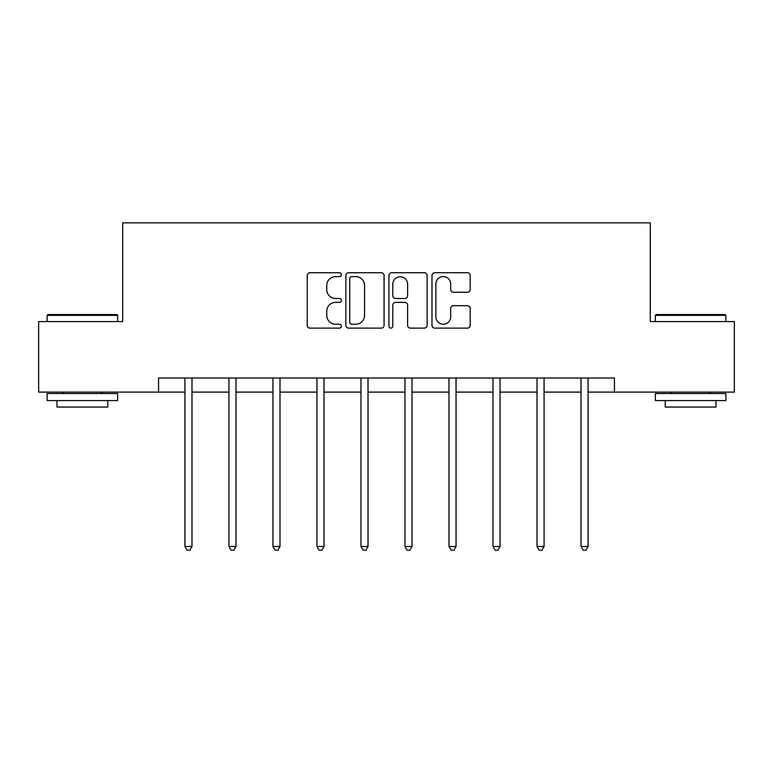 <?xml version="1.0" encoding="UTF-8"?>
<svg xmlns="http://www.w3.org/2000/svg" width="773" height="773" viewBox="0 0 773 773"><rect width="100%" height="100%" fill="white"/><g stroke="black" fill="none" stroke-linecap="round" stroke-linejoin="round"><path stroke-width="1.16" d="M341.366 274.676A1.942 1.942 0 0 0 339.424 272.734L310.002 272.734A2.773 2.773 0 0 0 307.229 275.507L307.229 325.346A2.773 2.773 0 0 0 310.002 328.119L339.424 328.119A1.942 1.942 0 0 0 341.366 326.177A1.942 1.942 0 0 0 339.424 324.245L335.617 324.245A8.861 8.861 0 0 1 326.757 315.384L326.757 311.229A8.861 8.861 0 0 1 335.617 302.369L339.424 302.369A1.942 1.942 0 0 0 341.366 300.426A1.942 1.942 0 0 0 339.424 298.484L335.617 298.484A8.861 8.861 0 0 1 326.757 289.624L326.757 285.469A8.861 8.861 0 0 1 335.617 276.608L339.424 276.608A1.942 1.942 0 0 0 341.366 274.676M467.433 292.262A2.773 2.773 0 0 0 470.197 289.489L470.197 275.507A2.773 2.773 0 0 0 467.433 272.734L434.755 272.734A2.773 2.773 0 0 0 431.981 275.507L431.981 325.346A2.773 2.773 0 0 0 434.755 328.119L467.433 328.119A2.773 2.773 0 0 0 470.197 325.346L470.197 308.456A2.773 2.773 0 0 0 467.433 305.683L453.442 305.683A2.773 2.773 0 0 0 450.678 308.456L450.678 316.833A7.411 7.411 0 0 1 443.267 324.245A7.411 7.411 0 0 1 435.856 316.833L435.856 284.02A7.411 7.411 0 0 1 443.267 276.608A7.411 7.411 0 0 1 450.678 284.02L450.678 289.489A2.773 2.773 0 0 0 453.442 292.262L467.433 292.262M158.552 392.114L38.65 392.114L38.65 321.587L122.723 321.587L122.723 222.846L650.277 222.846L650.277 321.587L734.35 321.587L734.35 392.114L614.448 392.114L614.448 378.007L158.552 378.007L158.552 392.114L184.931 392.114M384.075 275.507A2.773 2.773 0 0 0 381.311 272.734L348.633 272.734A2.773 2.773 0 0 0 345.86 275.507L345.86 325.346A2.773 2.773 0 0 0 348.633 328.119L381.311 328.119A2.773 2.773 0 0 0 384.075 325.346L384.075 275.507M391.689 272.734L424.367 272.734A2.773 2.773 0 0 1 427.14 275.507L427.14 325.346A2.773 2.773 0 0 1 424.367 328.119L410.386 328.119A2.773 2.773 0 0 1 407.613 325.346L407.613 305.132A2.773 2.773 0 0 0 404.849 302.369L395.573 302.369A2.773 2.773 0 0 0 392.8 305.132L392.8 326.177A1.942 1.942 0 0 1 390.858 328.119A1.942 1.942 0 0 1 388.925 326.177L388.925 275.507A2.773 2.773 0 0 1 391.689 272.734M191.984 392.114L228.934 392.114M235.987 392.114L272.946 392.114M280 392.114L316.959 392.114M324.013 392.114L360.972 392.114M368.025 392.114L404.975 392.114M412.028 392.114L448.987 392.114M456.041 392.114L493 392.114M500.054 392.114L537.013 392.114M544.066 392.114L581.016 392.114M588.069 392.114L614.448 392.114M351.676 276.608A1.942 1.942 0 0 0 349.744 278.551L349.744 322.302A1.942 1.942 0 0 0 351.676 324.245L355.696 324.245A8.861 8.861 0 0 0 364.556 315.384L364.556 285.469A8.861 8.861 0 0 0 355.696 276.608L351.676 276.608M407.613 284.155A7.411 7.411 0 0 0 400.211 276.753A7.411 7.411 0 0 0 392.8 284.155L392.8 295.721A2.773 2.773 0 0 0 395.573 298.484L404.849 298.484A2.773 2.773 0 0 0 407.613 295.721L407.613 284.155M192.351 378.007L192.187 378.422A2.821 2.821 0 0 0 191.984 379.475L191.984 546.492L184.931 546.492L184.931 379.475A2.821 2.821 0 0 0 184.728 378.422L184.554 378.007M191.984 546.492L189.868 550.154L187.047 550.154L184.931 546.492M47.965 314.534L116.8 314.534L117.641 315.374L47.114 315.374L47.965 314.534M82.382 400.578L47.114 400.578L47.114 393.525L117.641 393.525L117.641 400.578L82.382 400.578M107.766 400.578L107.766 407.062L56.989 407.062L56.989 400.578M656.2 314.534L725.035 314.534L725.886 315.374L655.359 315.374L656.2 314.534M690.618 400.578L655.359 400.578L655.359 393.525L725.886 393.525L725.886 400.578L690.618 400.578M716.011 400.578L716.011 407.062L665.234 407.062L665.234 400.578M236.364 378.007L236.19 378.422A2.821 2.821 0 0 0 235.987 379.475L235.987 546.492L228.934 546.492L228.934 379.475A2.821 2.821 0 0 0 228.731 378.422L228.566 378.007M235.987 546.492L233.871 550.154L231.05 550.154L228.934 546.492M280.367 378.007L280.203 378.422A2.821 2.821 0 0 0 280 379.475L280 546.492L272.946 546.492L272.946 379.475A2.821 2.821 0 0 0 272.743 378.422L272.579 378.007M280 546.492L277.884 550.154L275.062 550.154L272.946 546.492M324.38 378.007L324.216 378.422A2.821 2.821 0 0 0 324.013 379.475L324.013 546.492L316.959 546.492L316.959 379.475A2.821 2.821 0 0 0 316.756 378.422L316.592 378.007M324.013 546.492L321.897 550.154L319.075 550.154L316.959 546.492M368.392 378.007L368.228 378.422A2.821 2.821 0 0 0 368.025 379.475L368.025 546.492L360.972 546.492L360.972 379.475A2.821 2.821 0 0 0 360.769 378.422L360.595 378.007M368.025 546.492L365.909 550.154L363.088 550.154L360.972 546.492M412.405 378.007L412.231 378.422A2.821 2.821 0 0 0 412.028 379.475L412.028 546.492L404.975 546.492L404.975 379.475A2.821 2.821 0 0 0 404.772 378.422L404.608 378.007M412.028 546.492L409.912 550.154L407.091 550.154L404.975 546.492M456.408 378.007L456.244 378.422A2.821 2.821 0 0 0 456.041 379.475L456.041 546.492L448.987 546.492L448.987 379.475A2.821 2.821 0 0 0 448.784 378.422L448.62 378.007M456.041 546.492L453.925 550.154L451.103 550.154L448.987 546.492M500.421 378.007L500.257 378.422A2.821 2.821 0 0 0 500.054 379.475L500.054 546.492L493 546.492L493 379.475A2.821 2.821 0 0 0 492.797 378.422L492.633 378.007M500.054 546.492L497.938 550.154L495.116 550.154L493 546.492M544.434 378.007L544.269 378.422A2.821 2.821 0 0 0 544.066 379.475L544.066 546.492L537.013 546.492L537.013 379.475A2.821 2.821 0 0 0 536.81 378.422L536.636 378.007M544.066 546.492L541.95 550.154L539.129 550.154L537.013 546.492M588.446 378.007L588.272 378.422A2.821 2.821 0 0 0 588.069 379.475L588.069 546.492L581.016 546.492L581.016 379.475A2.821 2.821 0 0 0 580.813 378.422L580.649 378.007M588.069 546.492L585.953 550.154L583.132 550.154L581.016 546.492M47.114 321.587L47.114 315.374M63.193 393.525L63.193 392.114M101.563 393.525L101.563 392.114M117.641 321.587L117.641 315.374M655.359 321.587L655.359 315.374M671.437 393.525L671.437 392.114M709.807 393.525L709.807 392.114M725.886 321.587L725.886 315.374"/></g></svg>
